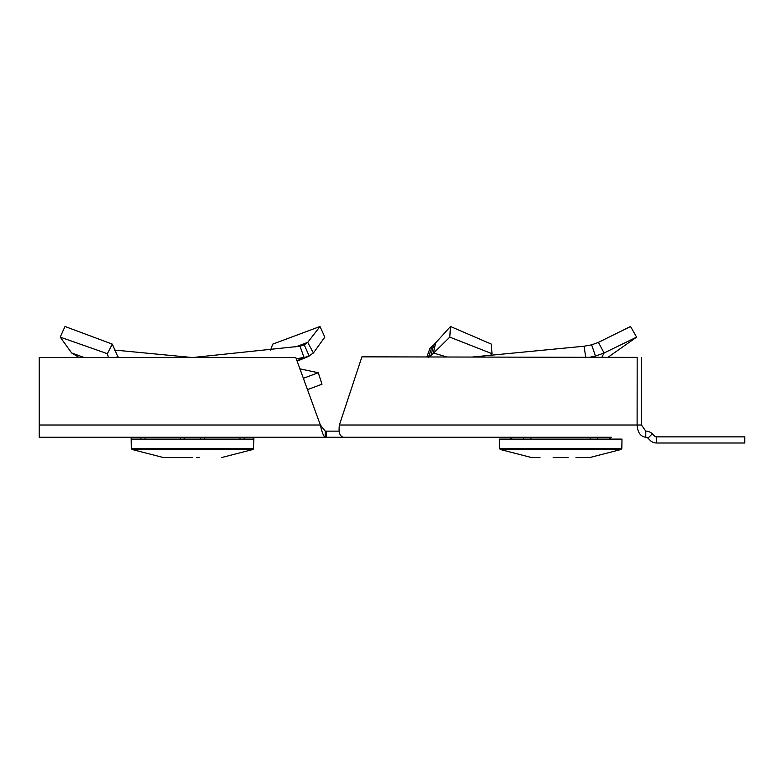 <?xml version="1.0" encoding="UTF-8"?>
<svg xmlns="http://www.w3.org/2000/svg" width="784" height="784" viewBox="0 0 784 784"><rect width="100%" height="100%" fill="white"/><g stroke="black" fill="none" stroke-linecap="round" stroke-linejoin="round"><path stroke-width="1.18" d="M656.59 436.864A3.067 3.067 0 0 1 654.424 435.973L652.288 433.836L647.947 438.168L650.093 440.304A9.202 9.202 0 0 0 656.59 442.999L744.8 442.999L744.8 436.864L656.59 436.864L656.59 442.999M361.914 356.838L339.384 425.006L637.108 425.006L637.176 357.396L361.914 356.838L637.176 357.396M295.803 357.543L39.2 357.543L39.2 437.266L325.272 437.266L325.272 431.141L320.362 425.006L295.803 357.543M641.449 425.006L637.108 425.006C637.617 432.454 640.508 436.541 645.781 437.266L645.781 431.141L641.449 425.006L641.518 357.396M611.255 437.266L343.608 437.266C339.825 436.541 338.414 432.454 339.384 425.006M39.2 425.006L320.362 425.006C321.999 432.454 323.635 436.541 325.272 437.266L510.07 437.266M339.06 431.141L326.32 431.141L326.32 437.266M326.32 431.141L325.272 431.141M645.781 437.266A3.067 3.067 0 0 1 647.947 438.168M645.781 431.141A9.202 9.202 0 0 1 652.288 433.836M585.815 357.71L584.051 346.224L591.636 344.852L598.417 342.363L630.532 326.497L636.618 337.12L607.933 357.328M589.47 357.298L595.468 356.073L604.092 352.986L636.618 337.12M584.051 346.224L472.125 357.053M598.417 342.363L604.092 352.986L601.798 357.318M603.964 439.109L621.986 439.109L621.83 448.389L499.496 448.389L499.33 439.109L603.964 439.109M553.161 457.503L568.165 457.503M567.263 457.503L554.053 457.503M490.97 354.917L492.029 353.702L491.323 344.107L450.496 326.497L433.846 344.852L430.102 347.988L426.859 356.965M492.029 353.702L449.781 337.12L450.496 326.497M429.622 356.975L449.781 337.12M428.289 357.71L432.209 346.224M435.718 342.363L433.415 352.986L446.958 357.004M539.951 457.503L531.405 457.503L539.951 457.503M576.073 457.503L589.911 457.503L576.073 457.503M296.95 360.699L304.065 357.71L300.037 346.224L304.251 344.852L307.73 342.363L295.617 346.9M270.539 350.046L272.763 344.107L320.009 326.497L307.73 342.363L313.384 352.986L324.811 337.12L320.009 326.497M296.274 358.837L308.004 356.622L313.384 352.986M300.037 346.224L192.58 357.543M204.781 437.266L204.781 439.109M253.84 437.266L253.84 439.109L131.193 439.109L131.349 448.389L253.683 448.389L253.84 439.109M192.521 457.503L163.268 457.503L192.521 457.503M185.681 457.503L188.748 457.503M196.284 457.503L199.352 457.503M116.581 357.543L117.531 356.005L112.269 344.107L65.023 326.497L60.221 337.12L107.388 353.702L112.269 344.107M307.485 389.628L321.999 384.209L318.255 372.723L303.369 378.309M117.531 356.005L118.521 357.543M108.359 357.543L107.388 353.702M79.223 357.543L71.648 352.986L60.221 337.12M114.493 350.046L192.462 357.543M299.919 368.852L318.255 372.723M71.648 352.986L84.29 357.543M174.117 457.503L163.268 457.503L174.117 457.503M595.468 356.073L591.636 344.852M609.433 437.266L609.433 439.109M500.172 449.467L499.496 448.389L500.172 449.467L531.405 457.503L500.172 449.467L621.144 449.467L621.83 448.389L621.144 449.467L589.911 457.503L621.144 449.467M597.692 437.266L597.692 439.109M511.785 437.266L511.785 439.109M523.487 437.266L523.487 439.109M430.71 356.073L433.846 344.852M309.19 356.073L304.251 344.852M244.167 437.266L244.167 439.109M132.026 449.467L131.349 448.389L132.026 449.467L163.268 457.503L132.026 449.467L253.007 449.467L253.683 448.389L253.007 449.467L221.764 457.503L253.007 449.467M253.281 437.266L253.281 439.109M131.751 437.266L131.751 439.109M140.865 437.266L140.865 439.109M184.23 437.266L184.23 439.109M200.802 437.266L200.802 439.109M530.876 437.266L530.876 439.109M590.323 437.266L590.323 439.109M610.373 437.266L610.373 439.109M610.471 437.266L610.471 439.109M510.845 437.266L510.845 439.109M308.004 356.622L297.126 361.169M239.963 437.266L239.992 439.109M145.069 437.266L145.04 439.109M244.128 437.266L244.128 439.109M131.193 437.266L131.193 439.109M140.904 437.266L140.904 439.109M180.251 437.266L180.251 439.109"/></g></svg>
